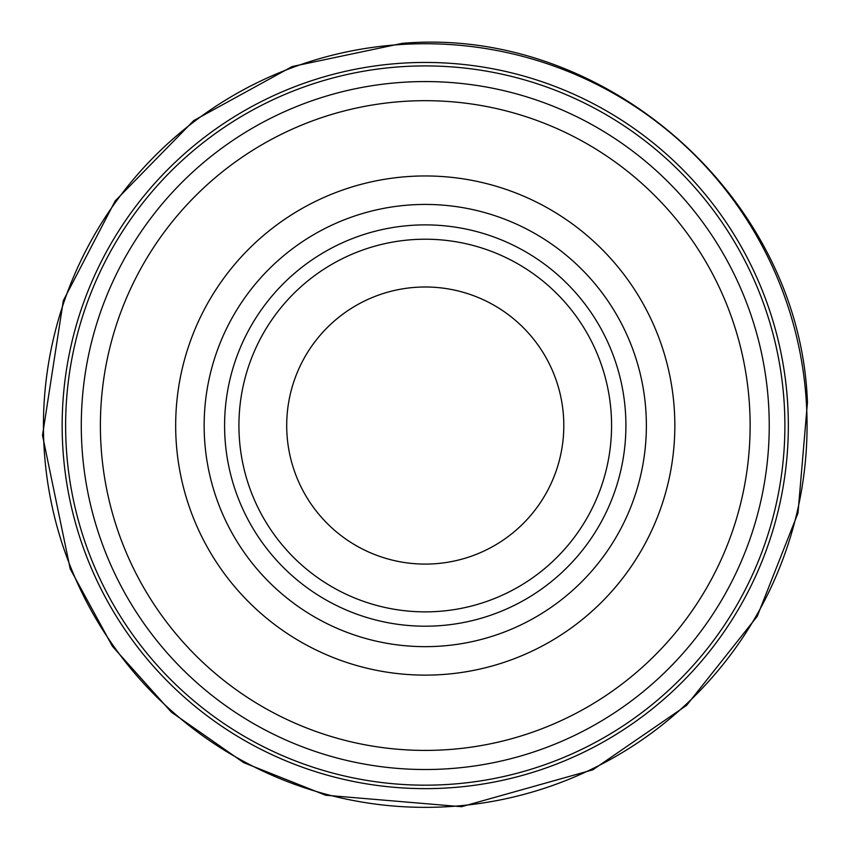 <?xml version="1.0" encoding="UTF-8"?>
<svg xmlns="http://www.w3.org/2000/svg" width="850" height="850" viewBox="0 0 850 850"><rect width="100%" height="100%" fill="white"/><g stroke="black" fill="none" stroke-linecap="round" stroke-linejoin="round"><path stroke-width="1.27" d="M611.575 425.542A186.32 186.32 0 0 1 332.095 586.904A186.32 186.32 0 0 1 332.095 264.18A186.32 186.32 0 0 1 611.575 425.542A186.32 186.32 0 0 1 332.095 586.904A186.32 186.32 0 0 1 332.095 264.18A186.32 186.32 0 0 1 611.575 425.542M563.805 425.542A138.55 138.55 0 0 1 355.98 545.53A138.55 138.55 0 0 1 355.98 305.554A138.55 138.55 0 0 1 563.805 425.542M625.908 425.542A200.653 200.653 0 0 1 324.923 599.314A200.653 200.653 0 0 1 324.923 251.77A200.653 200.653 0 0 1 625.908 425.542M674.836 425.542A249.581 249.581 0 0 1 300.464 641.686A249.581 249.581 0 0 1 300.464 209.398A249.581 249.581 0 0 1 674.836 425.542M750.125 425.542A324.87 324.87 0 0 1 262.82 706.892A324.87 324.87 0 0 1 262.82 144.202A324.87 324.87 0 0 1 750.125 425.542M769.239 425.542A343.984 343.984 0 0 1 253.268 723.435A343.984 343.984 0 0 1 253.268 127.649A343.984 343.984 0 0 1 769.239 425.542M788.343 425.542A363.088 363.088 0 0 1 243.706 739.989A363.088 363.088 0 0 1 243.706 111.095A363.088 363.088 0 0 1 788.343 425.542M803.919 376.646A381.809 381.809 0 0 0 376.295 46.888A381.809 381.809 0 0 0 46.591 474.481A381.809 381.809 0 0 0 474.172 804.206A381.809 381.809 0 0 0 803.919 376.646M646.372 425.542A221.117 221.117 0 0 1 314.702 617.036A221.117 221.117 0 0 1 314.702 234.058A221.117 221.117 0 0 1 646.372 425.542M784.89 425.542A359.635 359.635 0 0 1 245.438 736.992A359.635 359.635 0 0 1 245.438 114.091A359.635 359.635 0 0 1 784.89 425.542M807.436 402.517C800.456 198.018 606.029 25.712 402.167 43.361L292.23 66.523L193.747 120.583L115.196 200.919L63.336 300.603L42.5 435.359L70.21 568.862L112.455 646.351L171.317 712.098L243.663 762.62L325.656 795.239L461.529 806.703L592.801 769.824L686.556 705.404L757.244 616.293L797.991 513.071L807.436 402.517"/></g></svg>
